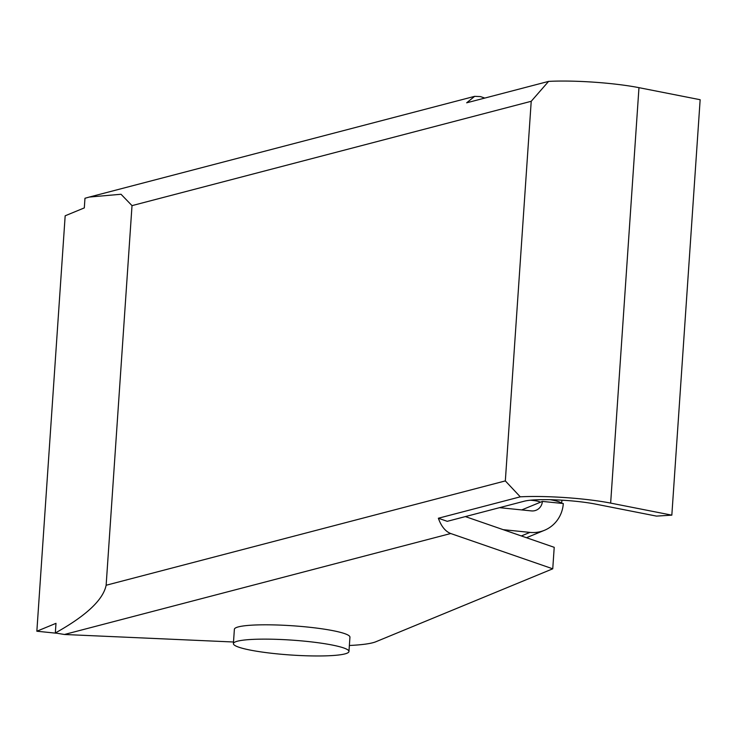 <?xml version="1.0" encoding="UTF-8"?>
<svg xmlns="http://www.w3.org/2000/svg" width="737" height="737" viewBox="0 0 737 737"><rect width="100%" height="100%" fill="white"/><g stroke="black" fill="none" stroke-linecap="round" stroke-linejoin="round"><path stroke-width="1.11" d="M521.732 509.921L542.386 501.409L563.308 503.537A32.382 31.074 -112.4 0 1 544.459 530.299A32.382 31.074 -112.4 0 1 529.931 532.4L503.196 529.673M542.386 501.409A10.668 10.235 -112.4 0 1 531.395 510.907L499.539 507.664M539.659 501.86L539.613 502.551A10.668 1.373 -176.1 0 0 539.981 502.229A10.668 1.373 -176.1 0 0 532.114 500.359L530.566 500.202M561.566 503.362A32.382 4.173 -176.1 0 0 550.152 499.695M581.539 498.967A65.16 8.393 -176.1 0 0 520.276 496.83L438.349 518.24L447.258 521.326L524.274 501.197A43.437 5.592 3.9 0 1 575.892 501.298A43.437 5.592 3.9 0 1 595.303 504.053L656.483 516.103L671.831 515.154L610.651 503.104A65.16 8.393 -176.1 0 0 581.539 498.967M671.831 515.154L700.15 99.716L638.97 87.666A65.16 8.393 -176.1 0 0 609.858 83.539A65.16 8.393 -176.1 0 0 548.595 81.392L531.22 101.291L132.015 205.632L121.025 194.255L89.334 197.055L84.967 198.262L84.313 207.898L65.169 215.794L36.85 631.222L56.113 633.194M438.349 518.24C441.288 526.384 445.415 531.469 450.722 533.524L64.441 634.483L55.33 632.972C86.22 615.745 103.152 599.835 106.137 585.252L505.333 480.911L520.276 496.83M484.78 98.076L480.515 96.602L474.674 96.335L466.668 102.811L548.595 81.392M55.33 632.972L55.984 623.336L36.85 631.222M106.137 585.252L132.015 205.632M349.375 645.483A86.874 11.193 -176.1 0 0 375.842 641.761L552.75 568.807L554.215 547.315L465.369 516.591M64.441 634.483L233.509 642.001M552.75 568.807L450.722 533.524M233.399 643.613L234.375 629.287A57.919 7.462 3.9 0 1 292.875 625.796A57.919 7.462 3.9 0 1 349.937 637.164L348.96 651.49A57.919 7.462 3.9 0 1 290.47 654.981A57.919 7.462 3.9 0 1 233.399 643.613A57.919 7.462 3.9 0 1 291.898 640.121A57.919 7.462 3.9 0 1 348.96 651.49M521.335 535.946L529.931 532.4M505.333 480.911L531.22 101.291M610.651 503.104L638.97 87.666M544.459 530.299L526.467 537.715M561.677 503.371L561.889 500.174M89.334 197.055L474.674 96.335"/></g></svg>
